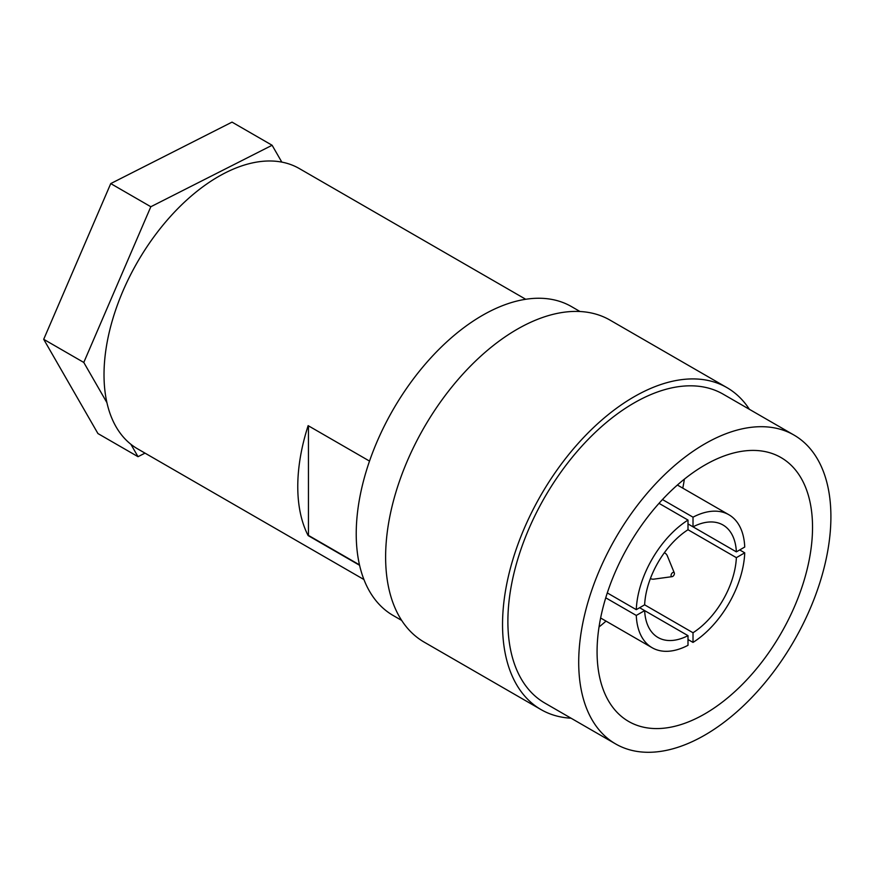 <?xml version="1.0" encoding="UTF-8"?>
<svg xmlns="http://www.w3.org/2000/svg" width="874" height="874" viewBox="0 0 874 874"><rect width="100%" height="100%" fill="white"/><g stroke="black" fill="none" stroke-linecap="round" stroke-linejoin="round"><path stroke-width="1.31" d="M145.018 453.136L138.016 456.687L97.932 433.548L43.7 339.309L110.747 183.584L232.025 122.12L272.109 145.259L281.81 162.105M106.923 402.652L83.784 362.448L150.831 206.734L272.109 145.259M138.016 456.687L130.881 444.287M110.747 183.584L150.831 206.734M43.7 339.309L83.784 362.448M308.456 425.835L308.456 535.401L359.476 564.855M308.456 535.401L308.14 535.576A161.799 93.42 -60 0 1 308.14 425.649L369.516 461.09M359.575 565.281L308.14 535.576M363.923 579.528L137.524 448.81A161.799 93.42 -60 0 1 112.724 319.163A161.799 93.42 -60 0 1 218.424 176.581A161.799 93.42 -60 0 1 299.323 168.562L525.733 299.279M579.997 311.515L571.498 306.599A178.34 102.968 120 0 0 482.328 315.438A178.34 102.968 120 0 0 365.824 472.594A178.34 102.968 120 0 0 393.158 615.493L401.669 620.409M749.389 409.305A185.9 107.327 120 0 0 726.928 387.619L610.019 320.113A185.9 107.327 120 0 0 517.069 329.323A185.9 107.327 120 0 0 395.627 493.133A185.9 107.327 120 0 0 424.119 642.095L541.039 709.601A185.9 107.327 120 0 0 571.05 718.199M726.928 387.619A185.9 107.327 120 0 0 633.989 396.829A185.9 107.327 120 0 0 512.546 560.638A185.9 107.327 120 0 0 541.039 709.601M793.974 435.055L723.148 394.163A178.34 102.968 120 0 0 633.989 403.001A178.34 102.968 120 0 0 517.484 560.147A178.34 102.968 120 0 0 544.819 703.057L615.635 743.938A178.34 102.968 120 0 0 704.805 735.11A178.34 102.968 120 0 0 821.309 577.954A178.34 102.968 120 0 0 793.974 435.055A178.34 102.968 120 0 0 704.805 443.883A178.34 102.968 120 0 0 588.3 601.039A178.34 102.968 120 0 0 615.635 743.938M704.805 465.099A152.36 87.957 120 0 0 605.278 599.356A152.36 87.957 120 0 0 628.625 721.443A152.36 87.957 120 0 0 704.805 713.894A152.36 87.957 120 0 0 804.331 579.637A152.36 87.957 120 0 0 780.985 457.55A152.36 87.957 120 0 0 704.805 465.099M599.029 626.975A152.36 87.957 120 0 0 606.021 621.108M682.78 488.14A152.36 87.957 120 0 0 684.375 479.149M693.016 517.179A76.77 44.323 120 0 1 728.894 514.753A76.77 44.323 120 0 1 744.735 547.037L736.367 551.865L688.002 523.941L693.016 526.836L693.016 517.179L662.47 499.546M736.367 551.865A64.96 37.506 120 0 0 722.984 524.99A64.96 37.506 120 0 0 693.016 526.836M607.288 592.922L636.283 609.659A76.77 44.323 120 0 1 688.002 520.074L688.002 529.731L736.367 557.656L744.735 552.827L739.721 549.932M744.735 552.827A76.77 44.323 120 0 1 693.016 642.412L693.016 632.754A64.96 37.506 120 0 0 736.367 557.656M693.016 632.754L644.641 604.83L636.283 609.659M652.124 647.721A76.77 44.323 120 0 1 636.283 615.438L644.641 610.609L688.002 635.649L688.002 645.307A76.77 44.323 120 0 1 652.124 647.721L600.624 617.994M639.637 607.725L644.641 610.609A64.96 37.506 120 0 0 658.024 637.496A64.96 37.506 120 0 0 688.002 635.649M688.002 529.731A64.96 37.506 120 0 0 644.641 604.83M636.283 615.438L605.737 597.805M688.002 520.074L659.007 503.337M693.016 642.412L688.002 639.517M664.316 552.794A14.639 8.456 -60 0 1 665.027 553.133A14.639 8.456 -60 0 1 667.375 555.962L674.302 572.896A2.371 1.366 120 0 0 672.74 572.557A2.371 1.366 120 0 0 671.09 575.092A2.371 1.366 120 0 0 672.139 576.643A2.371 1.366 120 0 0 672.74 576.425A2.371 1.366 120 0 0 674.302 572.896M672.139 576.643L654.003 579.123A14.639 8.456 -60 0 1 650.409 578.512M728.894 514.753L677.383 485.026M665.027 553.133L664.349 552.739"/></g></svg>
